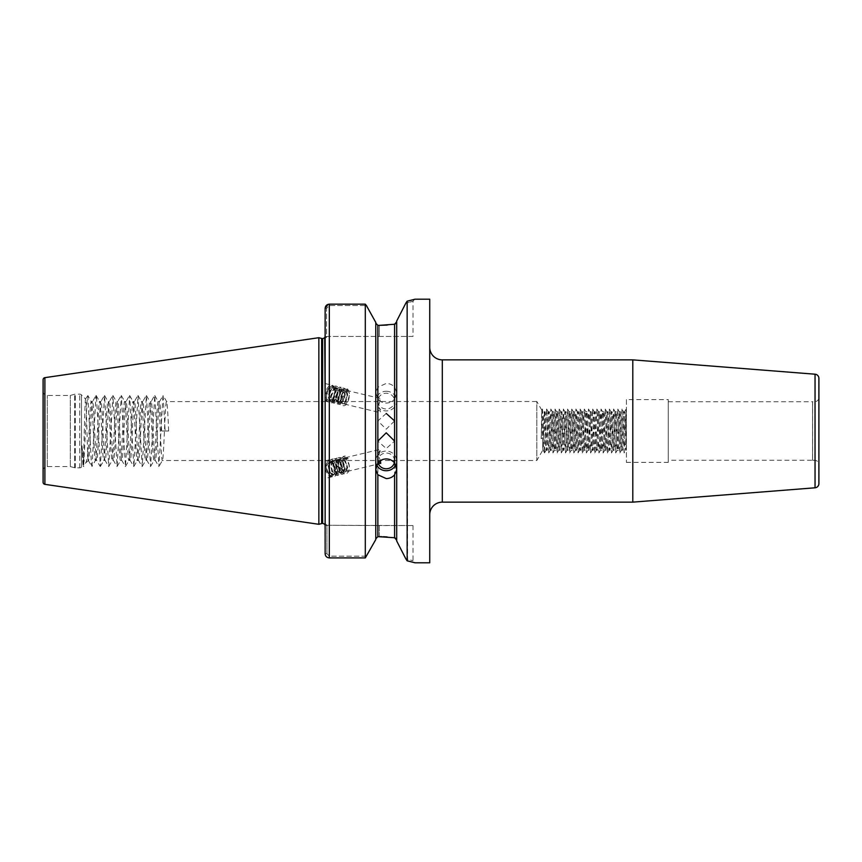 <?xml version="1.0" encoding="UTF-8"?>
<svg xmlns="http://www.w3.org/2000/svg" width="862" height="862" viewBox="0 0 862 862"><rect width="100%" height="100%" fill="white"/><g stroke="black" fill="none" stroke-linecap="round" stroke-linejoin="round"><path stroke-width="0.65" stroke-dasharray="4.31 3.23" d="M818.9 464.521L818.9 397.479A4.181 4.181 0 0 1 814.719 401.67L812.618 401.67L812.618 460.33L812.564 401.767L812.564 460.233L814.719 460.33L814.719 401.67L814.719 460.33A4.181 4.181 0 0 1 818.9 464.521L818.9 397.479M394.591 399.031L396.692 392.361L394.591 387.232C392.458 384.754 389.667 383.482 386.23 383.418L377.858 387.232L375.767 392.361L377.858 399.031C379.991 401.638 382.782 402.985 386.23 403.071C389.667 402.996 392.458 401.649 394.591 399.031L394.591 537.748L387.189 536.94M386.23 391.262A10.463 9.827 0 0 1 396.692 401.089A10.463 9.827 0 0 1 386.23 410.915A10.463 9.827 0 0 1 375.767 401.089A10.463 9.827 0 0 1 386.23 391.262M386.23 413.458L377.858 420.915L386.23 429.19L394.591 420.915L394.591 401.089A8.372 7.866 0 0 1 386.23 408.954A8.372 7.866 0 0 1 377.858 401.089A8.372 7.866 0 0 1 386.23 393.223A8.372 7.866 0 0 1 394.591 401.089M334.768 388.934A8.577 4.622 -76.5 0 1 334.941 390.174A8.577 4.622 -76.5 0 1 332.98 398.589A8.577 4.622 -76.5 0 1 328.056 401.875A8.577 4.622 -76.5 0 1 325.34 398.147A8.577 4.622 -76.5 0 1 325.136 395.938A8.577 4.622 -76.5 0 1 332.053 385.195A8.577 4.622 -76.5 0 1 334.768 388.934M325.136 398.093L325.136 383.536L332.053 385.195M376.694 464.963A10.463 9.827 0 0 1 375.767 460.911A10.463 9.827 0 0 1 386.23 451.085A10.463 9.827 0 0 1 396.692 460.911A10.463 9.827 0 0 1 395.755 464.963M378.418 462.312L378.095 457.862L380.724 449.231L377.858 454.134L380.411 460.642M378.073 462.7A8.372 7.866 0 0 1 386.23 453.046A8.372 7.866 0 0 1 394.591 460.911L394.591 441.085L386.23 448.542L377.858 441.085L377.858 454.134M325.34 468.465A8.577 4.622 76.5 0 1 325.136 466.062A8.577 4.622 76.5 0 1 328.056 460.125A8.577 4.622 76.5 0 1 334.768 468.465A8.577 4.622 76.5 0 1 334.941 469.876A8.577 4.622 76.5 0 1 332.053 476.805A8.577 4.622 76.5 0 1 325.34 468.465M325.136 468.508L325.136 460.825L325.136 470.771L325.136 460.825L328.056 460.125M332.053 476.805L325.136 478.464L325.136 470.771M396.692 321.774L396.692 540.226L396.692 321.774M413.006 336.428L327.226 336.428L326.579 337.085L326.579 308.402L329.316 305.557L366.415 305.557L329.316 305.557L326.579 308.402L326.579 337.085L327.226 336.428L413.006 336.428L413.006 301.28L405.819 303.176L413.006 301.28L414.579 299.329M626.415 399.612L626.415 462.388L626.415 399.612L668.255 399.612L668.255 462.388L668.255 399.612M626.415 462.388L668.255 462.388M624.077 452.938L621.976 409.062L623.517 411.756L624.562 411.756C625.187 410.592 625.78 442.508 626.415 448.951L626.103 409.062L624.077 452.938L625.607 450.244L626.415 450.244L626.415 437.734L625.607 450.244C624.918 451.429 624.217 410.571 623.517 411.756C622.827 410.571 622.127 451.429 621.427 450.244C620.737 451.429 620.037 410.571 619.336 411.756C618.636 410.571 617.935 451.429 617.246 450.244C616.545 451.429 615.845 410.571 615.156 411.756C614.455 410.571 613.755 451.429 613.054 450.244C612.365 451.429 611.664 410.571 610.964 411.756C610.274 410.571 609.574 451.429 608.874 450.244C608.173 451.429 607.484 410.571 606.783 411.756C606.083 410.571 605.383 451.429 604.693 450.244C603.993 451.429 603.292 410.571 602.603 411.756C601.902 410.571 601.202 451.429 600.502 450.244C599.812 451.429 599.112 410.571 598.411 411.756C597.722 410.571 597.021 451.429 596.321 450.244C595.62 451.429 594.92 410.571 594.23 411.756C593.53 410.571 592.83 451.429 592.14 450.244C591.44 451.429 590.739 410.571 590.05 411.756C589.349 410.571 588.649 451.429 587.949 450.244C587.259 451.429 586.559 410.571 585.858 411.756C585.169 410.571 584.468 451.429 583.768 450.244C583.068 451.429 582.367 410.571 581.678 411.756C580.977 410.571 580.277 451.429 579.587 450.244C578.887 451.429 578.187 410.571 577.486 411.756C576.797 410.571 576.096 451.429 575.396 450.244C574.706 451.429 574.006 410.571 573.305 411.756C572.605 410.571 571.915 451.429 571.215 450.244C570.515 451.429 569.814 410.571 569.125 411.756C568.424 410.571 567.724 451.429 567.034 450.244C566.334 451.429 565.634 410.571 564.933 411.756C564.244 410.571 563.543 451.429 562.843 450.244C562.153 451.429 561.453 410.571 560.753 411.756C560.052 410.571 559.363 451.429 558.662 450.244C557.962 451.429 557.261 410.571 556.572 411.756C555.871 410.571 555.171 451.429 554.481 450.244C553.781 451.429 553.081 410.571 552.38 411.756C551.691 410.571 550.99 451.429 550.29 450.244C549.6 451.429 548.9 410.571 548.2 411.756C547.499 410.571 546.799 451.429 546.109 450.244C545.409 451.429 544.709 410.571 544.019 411.756L542.726 437.734L541.153 438.683L541.799 410.15L536.81 401.498L536.81 460.502L536.81 401.498L166.646 401.595L163.123 395.507L165.127 431L168.629 431L161.625 431C160.935 413.081 160.235 403.244 159.535 401.498L163.123 395.507M621.976 409.062L619.853 452.97L617.763 409.03L615.673 452.97L613.582 409.03L611.492 452.97L609.402 409.03L607.301 452.97L605.21 409.03L603.12 452.97L601.029 409.03L598.939 452.97L596.838 409.03L594.748 452.97L592.657 409.03L590.567 452.97L588.477 409.03L586.386 452.97L584.285 409.03L582.195 452.97L580.104 409.03L578.046 452.938L575.924 409.03L573.833 452.97L571.732 409.03L569.674 452.938L567.552 409.03L565.494 452.938L563.371 409.03L561.302 452.938L559.179 409.03L557.121 452.938L554.999 409.03L552.941 452.938L550.818 409.03L548.749 452.938L546.627 409.03L544.504 452.938L542.478 409.062L544.019 411.756L545.064 411.756C545.754 410.571 546.454 451.429 547.154 450.244C547.844 451.429 548.544 410.571 549.245 411.756C549.934 410.571 550.635 451.429 551.335 450.244C552.036 451.429 552.736 410.571 553.426 411.756L553.426 411.756C554.126 410.571 554.826 451.429 555.516 450.244C556.216 451.429 556.917 410.571 557.617 411.756C558.307 410.571 559.007 451.429 559.707 450.244C560.397 451.429 561.097 410.571 561.798 411.756C562.498 410.571 563.188 451.429 563.888 450.244C564.588 451.429 565.289 410.571 565.978 411.756L565.978 411.756C566.679 410.571 567.379 451.429 568.069 450.244C568.769 451.429 569.47 410.571 570.17 411.756C570.859 410.571 571.56 451.429 572.26 450.244C572.95 451.429 573.65 410.571 574.351 411.756C575.051 410.571 575.751 451.429 576.441 450.244C577.141 451.429 577.842 410.571 578.531 411.756L578.531 411.756C579.232 410.571 579.932 451.429 580.622 450.244C581.322 451.429 582.022 410.571 582.723 411.756C583.412 410.571 584.113 451.429 584.813 450.244C585.503 451.429 586.203 410.571 586.903 411.756C587.604 410.571 588.304 451.429 588.994 450.244C589.694 451.429 590.395 410.571 591.084 411.756L591.084 411.756C591.785 410.571 592.485 451.429 593.185 450.244C593.875 451.429 594.575 410.571 595.276 411.756L595.276 411.756C595.965 410.571 596.666 451.429 597.366 450.244C598.066 451.429 598.756 410.571 599.456 411.756C600.157 410.571 600.857 451.429 601.547 450.244C602.247 451.429 602.947 410.571 603.637 411.756L603.637 411.756C604.337 410.571 605.038 451.429 605.738 450.244C606.428 451.429 607.128 410.571 607.829 411.756L607.829 411.756C608.518 410.571 609.218 451.429 609.919 450.244C610.619 451.429 611.309 410.571 612.009 411.756C612.71 410.571 613.41 451.429 614.1 450.244C614.8 451.429 615.5 410.571 616.19 411.756L616.19 411.756C616.89 410.571 617.591 451.429 618.291 450.244C618.981 451.429 619.681 410.571 620.381 411.756L620.381 411.756C621.071 410.571 621.771 451.429 622.472 450.244C623.172 451.429 623.872 410.571 624.562 411.756L626.103 409.062M542.478 409.062L541.789 410.15L542.963 450.244C543.663 451.429 544.364 410.571 545.064 411.756L546.594 409.062M82.019 445.805L83.625 466.493L87.299 397.177L87.805 395.507L91.221 401.498L92.579 401.498C91.189 399.677 89.799 462.323 88.398 460.502L85.607 462.98C84.347 463.648 83.151 457.927 82.019 445.805L82.978 465.609C83.829 467.236 84.713 396.488 85.629 399.052C86.415 397.587 87.234 453.832 88.086 459.683L88.086 451.903C89.12 435.084 90.176 400.119 91.221 401.498C92.611 399.677 94.012 462.323 95.402 460.502C96.803 462.323 98.193 399.677 99.593 401.498C100.983 399.677 102.384 462.323 103.774 460.502C105.175 462.323 106.565 399.677 107.955 401.498C109.355 399.677 110.745 462.323 112.146 460.502C113.536 462.323 114.937 399.677 116.327 401.498C117.728 399.677 119.118 462.323 120.508 460.502C121.908 462.323 123.298 399.677 124.699 401.498C126.089 399.677 127.49 462.323 128.88 460.502C130.281 462.323 131.671 399.677 133.071 401.498C134.461 399.677 135.851 462.323 137.252 460.502C138.642 462.323 140.043 399.677 141.433 401.498C142.833 399.677 144.223 462.323 145.624 460.502C147.014 462.323 148.404 399.677 149.805 401.498C151.195 399.677 152.596 462.323 153.986 460.502C155.386 462.323 156.776 399.677 158.177 401.498C159.567 399.677 160.968 462.323 162.358 460.502L536.81 460.502L542.726 450.244L542.726 437.734M546.659 409.062L548.232 411.777L549.245 411.756L550.786 409.062M544.568 452.938L546.142 450.223L547.154 450.244L548.695 452.938M550.84 409.062L552.423 411.777L553.426 411.756L554.966 409.062M548.749 452.938L550.322 450.223L551.335 450.244L552.876 452.938M555.031 409.062L556.604 411.777L557.617 411.756L559.158 409.062M552.941 452.938L554.514 450.223L555.516 450.244L557.057 452.938M559.212 409.062L560.785 411.777L561.798 411.756L563.339 409.062M557.121 452.938L558.695 450.223L559.707 450.244L561.248 452.938M563.392 409.062L564.976 411.777L565.978 411.756L567.519 409.062M561.302 452.938L562.875 450.223L563.888 450.244L565.429 452.938M567.584 409.062L569.157 411.777L570.17 411.756L571.711 409.062M565.494 452.938L567.067 450.223L568.069 450.244L569.61 452.938M571.765 409.062L573.338 411.777L574.351 411.756L575.891 409.062M569.674 452.938L571.247 450.223L572.26 450.244L573.801 452.938M575.945 409.062L577.529 411.777L578.531 411.756L580.072 409.062M573.855 452.938L575.428 450.223L576.441 450.244L577.982 452.938M580.137 409.062L581.71 411.777L582.723 411.756L584.264 409.062M578.046 452.938L579.62 450.223L580.622 450.244L582.162 452.938M584.317 409.062L585.891 411.777L586.903 411.756L588.444 409.062M582.227 452.938L583.8 450.223L584.813 450.244L586.354 452.938M588.509 409.062L590.082 411.777L591.084 411.756L592.625 409.062M586.408 452.938L587.992 450.223L588.994 450.244L590.535 452.938M592.69 409.062L594.263 411.777L595.276 411.756L596.816 409.062M590.599 452.938L592.172 450.223L593.185 450.244L594.726 452.938M596.87 409.062L598.443 411.777L599.456 411.756L600.997 409.062M594.78 452.938L596.353 450.223L597.366 450.244L598.907 452.938M601.062 409.062L602.635 411.777L603.637 411.756L605.178 409.062M598.961 452.938L600.545 450.223L601.547 450.244L603.088 452.938M605.243 409.062L606.816 411.777L607.829 411.756L609.369 409.062M603.152 452.938L604.725 450.223L605.738 450.244L607.279 452.938M609.423 409.062L610.996 411.777L612.009 411.756L613.55 409.062M607.333 452.938L608.906 450.223L609.919 450.244L611.46 452.938M613.615 409.062L615.188 411.777L616.19 411.756L617.731 409.062M611.514 452.938L613.097 450.223L614.1 450.244L615.64 452.938M617.795 409.062L619.369 411.777L620.381 411.756L621.922 409.062M615.705 452.938L617.278 450.223L618.291 450.244L619.832 452.938M619.886 452.938L621.459 450.223L622.472 450.244L624.013 452.938M626.415 448.951L626.415 450.244M43.1 470.749L43.1 391.251L43.1 470.749A4.181 4.181 0 0 1 47.281 466.568L70.296 466.568L74.66 467.743A2.511 2.511 0 0 0 75.317 467.818L79.724 467.818A2.511 2.511 0 0 0 81.491 467.085L81.491 394.915L81.491 467.085L82.924 465.588L83.442 466.493M43.1 391.251A4.181 4.181 0 0 0 47.281 395.432L70.296 395.432L74.66 394.257A2.511 2.511 0 0 1 75.317 394.182L79.724 394.182A2.511 2.511 0 0 1 81.491 394.915L85.564 399.074L87.633 395.507M70.296 466.568L70.296 395.432L70.296 466.568M429.739 347.311L429.739 514.689L429.739 347.311M325.136 460.502L325.136 401.498L325.136 460.502M326.482 336.428L324.726 337.387L325.136 308.402L325.136 338.518L325.136 308.402L326.579 308.402L325.136 308.402M366.565 556.173L329.316 556.173L326.935 553.695L325.136 553.695L324.726 524.613L325.136 523.482L324.726 524.613L326.482 525.572M328.584 473.766A6.907 3.717 76.5 0 1 326.256 468.465A6.907 3.717 76.5 0 1 327.743 462.064L329.338 461.536L326.569 466.03L326.601 468.378L328.584 473.766C332.279 477.236 334.402 475.943 334.941 469.876C333.486 463.26 331.094 460.664 327.743 462.064C330.696 461.062 332.969 463.142 334.575 468.292L334.865 470.577L332.937 474.876L329.532 472.419L328.153 465.652L330.739 461.202L335.092 463.433L337.257 469.995L335.48 474.251L331.935 471.848L330.555 465.081L333.131 460.631L337.484 462.851L339.66 469.424L337.882 473.68L334.327 471.266L332.98 466.848L332.958 464.51L335.717 460.006L339.887 462.28L342.063 468.853L340.285 473.109L336.73 470.695L335.35 463.928L338.119 459.435L342.289 461.709L344.175 465.986L344.466 468.271L342.677 472.527L339.132 470.124L337.785 465.706L337.753 463.357L340.512 458.853L344.692 461.127L346.567 465.415L346.858 467.7L345.08 471.956L341.524 469.542L340.178 465.124L340.156 462.786L342.914 458.282L347.084 460.556L348.97 464.844L349.261 467.129L347.483 471.385L343.927 468.971L342.548 462.204L345.134 457.765L348.302 458.67L347.785 457.485L346.718 459.047L348.302 458.67M346.718 459.047L343.55 458.142L340.975 462.582L342.343 469.348L345.899 471.762L347.677 467.506L345.5 460.933L341.147 458.713L338.572 463.163L339.94 469.919L343.496 472.333L345.274 468.077L343.108 461.504L338.755 459.284L336.169 463.734L337.548 470.501L340.953 472.958L342.882 468.659L340.705 462.086L336.352 459.866L333.766 464.306L335.146 471.072L338.55 473.529L340.479 469.23L340.188 466.945L338.303 462.657L333.95 460.437L331.374 464.887L331.396 467.236L332.743 471.643L336.148 474.1L338.076 469.801L337.785 467.516L335.911 463.228L331.558 461.008L328.972 465.458L329.004 467.807L330.351 472.225L333.756 474.682L335.684 470.383L335.393 468.098L333.508 463.81L329.338 461.536M348.302 390.874C344.444 392.135 342.537 395.561 342.58 401.153L344.434 404.084L347.483 402.22L349.261 395.647L348.97 393.449L347.084 390.615L342.731 392.059L340.156 398.449L340.178 400.582L342.042 403.502L345.08 401.649L346.858 395.065L346.567 392.878L344.692 390.033L340.339 391.488L337.753 397.878L337.785 400L339.639 402.931L342.677 401.067L344.466 394.494L344.175 392.307L342.289 389.462L337.936 390.917L335.35 397.296L335.383 399.429L337.236 402.36L340.285 400.496L342.063 393.923L341.772 391.725L339.887 388.891L335.533 390.335L332.958 396.725L332.98 398.858L334.844 401.778L337.882 399.925L339.66 393.341L339.369 391.154L336.859 388.062L333.131 389.764L330.555 396.154L330.588 398.276L332.441 401.207L335.48 399.343L337.257 392.77L336.977 390.583L334.456 387.491L330.739 389.193L328.153 395.572L328.185 397.705L330.038 400.636L333.088 398.772L334.865 392.199L334.575 390.001L332.064 386.919L327.743 389.398C331.094 384.711 333.486 384.98 334.941 390.174C334.402 396.757 332.29 400.13 328.584 400.28L326.601 397.328L326.569 395.195L329.155 388.816L332.872 387.113L335.393 390.195L335.684 392.393L333.896 398.966L330.857 400.83L329.004 397.899L328.972 395.766L331.558 389.387L335.275 387.684L337.785 390.777L338.076 392.964L336.299 399.548L333.26 401.401L331.396 398.47L331.374 396.348L333.95 389.958L337.678 388.266L340.188 391.348L340.479 393.535L338.701 400.119L335.663 401.983L333.799 399.052L333.766 396.919L336.352 390.54L340.07 388.837L342.591 391.919L342.882 394.117L341.093 400.69L338.055 402.554L336.202 399.623L336.169 397.49L338.755 391.111L342.473 389.408L344.983 392.501L345.274 394.688L343.496 401.272L340.458 403.125L338.594 400.194L338.572 398.072L341.147 391.682L344.875 389.99L347.386 393.072L347.677 395.259L345.899 401.843L342.86 403.707L340.996 400.776C340.953 395.184 342.86 391.757 346.718 390.497L347.785 389.042L348.302 390.874L346.718 390.497M378.095 400.421L377.858 402.101L380.724 412.769L378.095 409.655L377.858 407.866L380.735 398.567L378.095 400.421M328.444 400.248A6.907 3.717 -76.5 0 0 328.584 400.28L328.444 400.248A6.907 3.717 -76.5 0 1 326.256 397.242A6.907 3.717 -76.5 0 1 327.743 389.398M96.178 395.507L99.593 401.498L100.951 401.498C99.561 399.677 98.16 462.323 96.77 460.502C95.37 462.323 93.98 399.677 92.579 401.498L95.994 395.507L96.501 397.177L100.358 466.493L104.55 395.507L108.731 466.493L112.911 395.507L117.103 466.493L121.283 395.507L125.464 466.493L129.656 395.507L133.836 466.493L138.017 395.507L142.208 466.493L146.389 395.507L150.57 466.493L154.761 395.507L158.942 466.493L162.95 395.507M104.55 395.507L107.955 401.498L109.323 401.498C107.922 399.677 106.532 462.323 105.142 460.502C103.742 462.323 102.352 399.677 100.951 401.498L104.367 395.507M87.805 395.507L91.48 464.823L91.997 466.493L95.402 460.502L96.663 460.405L100.186 466.493M112.911 395.507L116.327 401.498L117.695 401.498C116.295 399.677 114.905 462.323 113.504 460.502C112.114 462.323 110.713 399.677 109.323 401.498L112.739 395.507M100.358 466.493L103.882 460.405L105.142 460.502L108.547 466.493M121.283 395.507L124.699 401.498L126.057 401.498C124.667 399.677 123.266 462.323 121.876 460.502C120.475 462.323 119.085 399.677 117.695 401.498L121.1 395.507M108.731 466.493L112.254 460.405L113.504 460.502L116.92 466.493M129.656 395.507L133.071 401.498L134.429 401.498C133.039 399.677 131.638 462.323 130.248 460.502C128.847 462.323 127.457 399.677 126.057 401.498L129.472 395.507M117.103 466.493L120.615 460.405L121.876 460.502L125.292 466.493M138.017 395.507L141.433 401.498L142.801 401.498C141.4 399.677 140.01 462.323 138.61 460.502C137.22 462.323 135.819 399.677 134.429 401.498L137.845 395.507M125.464 466.493L128.988 460.405L130.248 460.502L133.664 466.493M146.389 395.507L149.805 401.498L151.162 401.498C149.772 399.677 148.383 462.323 146.982 460.502C145.592 462.323 144.191 399.677 142.801 401.498L146.217 395.507M133.836 466.493L137.36 460.405L138.61 460.502L142.025 466.493M154.761 395.507L158.177 401.498L159.535 401.498C158.145 399.677 156.744 462.323 155.354 460.502C153.953 462.323 152.563 399.677 151.162 401.498L154.578 395.507M142.208 466.493L145.721 460.405L146.982 460.502L150.397 466.493M150.57 466.493L154.093 460.405L155.354 460.502L158.77 466.493M168.629 431C167.939 413.081 167.239 403.244 166.538 401.498C165.148 399.677 163.748 462.323 162.358 460.502L158.942 466.493M668.255 401.767L812.564 401.767L812.564 460.233L668.255 460.233L668.255 401.767L668.255 460.233M818.9 483.625L818.9 378.375M88.398 460.502L88.086 459.683L88.398 460.502M375.767 538.847L375.767 323.153L375.767 538.847M383.461 536.724L381.888 536.681M379.323 536.649L379.323 525.572L413.006 525.572L326.935 525.27L326.935 553.695L326.935 525.27L379.323 525.572L379.323 536.649L377.858 536.649L377.858 399.031M379.323 325.351L379.323 336.428L379.323 325.351L377.858 325.351L377.858 387.232M394.591 387.232L394.591 324.252L387.189 325.06M375.767 322.41L375.767 539.59M396.692 540.97L396.692 321.03M405.819 303.176L407.414 301.129M407.629 560.925L407.144 301.183M407.144 560.817L405.819 558.824C415.344 561.291 415.344 561.291 405.819 558.824C415.344 561.291 415.344 561.291 405.819 558.824M325.136 338.518L327.226 336.428L325.136 338.518L326.579 337.085L325.136 338.518L325.136 523.482L327.226 525.572L325.136 523.482M328.002 304.383L329.068 304.167M365.305 557.908L365.305 304.167M413.006 525.572L413.006 560.72L415.096 562.811L412.876 562.207M410.549 561.615L409.773 561.421M410.021 300.515L410.592 300.375M413.749 299.556L414.471 299.362M429.739 562.811L429.739 299.189M43.1 482.278L43.1 379.722M318.854 524.301L318.854 337.699M632.805 502.137L632.805 359.863M88.086 451.903C87.224 458.368 86.394 462.054 85.607 462.98L83.625 466.493M542.726 448.951L544.504 452.938M626.415 437.734L626.168 409.062M161.625 431L165.127 431M91.997 466.493L95.994 395.507M325.136 553.695L326.935 553.695L329.316 556.184L366.565 556.184M394.591 460.911A8.372 7.866 0 0 1 394.376 462.7M334.941 469.876C334.671 477.3 332.43 478.561 328.207 473.658C323.142 465.588 329.295 454.015 334.822 462.56C338.152 468.95 338.249 473.453 335.124 476.061C329.984 478.356 325.707 460.674 331.913 459.209C337.85 456.72 342.936 474.208 337.516 475.49C333.637 475.253 331.525 471.471 331.202 464.133C332.56 457.787 335.372 456.871 339.628 461.418C345.49 469.294 340.145 480.673 335.404 471.934C332.613 465.415 333.044 460.793 336.708 458.056C342.656 455.567 347.731 473.055 342.322 474.337C338.432 474.111 336.331 470.318 336.008 462.98C336.482 452.518 347.3 458.53 347.03 468.454C346.201 474.671 343.927 475.458 340.21 470.792C335.146 462.711 341.287 451.138 346.826 459.694C352.687 467.57 347.343 478.949 342.602 470.21C338.281 463.357 342.203 452.065 347.785 457.485M334.941 390.174C334.671 398.276 332.43 402.145 328.207 401.8C323.142 399.246 329.295 382.254 334.822 385.982C338.152 389.505 338.249 394.3 335.124 400.356C329.984 408.254 325.707 395.335 331.913 388.374C337.85 380.67 342.936 393.783 337.516 400.927C333.637 404.881 331.525 403.545 331.202 396.908C332.56 389.624 335.372 386.359 339.628 387.124C345.49 389.861 340.145 407.058 335.404 403.524C330.34 400.97 336.492 383.978 342.02 387.706C345.35 391.229 345.447 396.024 342.322 402.08C338.432 406.034 336.331 404.687 336.008 398.061C336.482 387.706 347.3 383.73 347.03 394.505C347.354 405.043 337.333 409.224 338.4 398.632C339.757 391.348 342.57 388.083 346.826 388.848C352.687 391.585 347.343 408.782 342.602 405.248C338.281 403.147 342.203 388.525 347.785 389.042M542.413 409.062L541.153 438.683M47.281 466.568L47.281 395.432L47.281 466.568M79.724 467.818L79.724 394.182L79.724 467.818M75.317 467.818L75.317 394.182L75.317 467.818M74.66 467.743L74.66 394.257L74.66 467.743M442.303 502.137L442.303 359.863M322.625 523.471L322.625 338.529M321.655 523.557L321.655 338.443M322.313 523.471L322.313 338.529M329.316 556.173L329.316 304.167M44.889 484.347L44.889 377.653M815.043 374.205L815.043 487.795M329.316 557.908L329.316 556.184M396.692 392.361L396.692 401.089M325.136 401.175L328.056 401.875M375.767 469.639L375.767 460.911M377.858 460.911L377.858 459.899M330.922 461.159L331.73 460.965M333.314 460.577L334.133 460.383M335.717 460.006L336.536 459.812M338.119 459.435L338.928 459.241M340.512 458.853L341.33 458.659M342.914 458.282L343.733 458.088M345.317 457.711L380.724 449.231M344.929 471.999L345.748 471.805M332.937 474.876L333.756 474.682M335.329 474.294L336.148 474.1M337.732 473.723L338.55 473.529M340.134 473.152L340.953 472.958M342.526 472.57L343.345 472.376M347.332 471.428L380.724 463.422M342.042 403.502L342.86 403.707M344.434 404.084L380.724 412.769M330.038 400.636L330.857 400.83M332.441 401.207L333.26 401.401M334.844 401.778L335.663 401.983M337.236 402.36L338.055 402.554M339.639 402.931L340.458 403.125M332.064 386.919L332.872 387.113M334.456 387.491L335.275 387.684M336.859 388.062L337.678 388.266M339.262 388.643L340.07 388.837M341.654 389.215L342.473 389.408M344.057 389.786L344.875 389.99M346.459 390.367L380.724 398.578M88.29 460.405L91.814 466.493M396.692 469.639L396.692 460.911M377.858 401.089L377.858 402.101M377.858 407.866L377.858 420.915M375.767 392.361L375.767 401.089"/><path stroke-width="1.29" d="M815.043 487.795A4.181 4.181 0 0 0 818.9 483.625L818.9 378.375A4.181 4.181 0 0 0 815.043 374.205L632.805 359.863L632.805 502.137L815.043 487.795L815.043 374.205M394.591 420.915L386.23 413.458M325.136 386.618L325.136 398.093M377.858 474.768L375.767 469.639L377.858 462.969C379.991 460.362 382.782 459.015 386.23 458.929C389.667 459.004 392.458 460.351 394.591 462.969L396.692 469.639L394.591 474.768C392.458 477.246 389.667 478.518 386.23 478.582L377.858 474.768L377.858 536.649L375.767 538.847L377.858 536.649L394.591 537.748L396.692 540.226L396.046 538.567M395.755 464.963A10.463 9.827 0 0 1 386.23 470.738A10.463 9.827 0 0 1 376.694 464.963M380.411 460.642L380.724 463.422L378.418 462.312M377.858 441.085L386.23 432.81L394.591 441.085M394.376 462.7A8.372 7.866 0 0 1 378.073 462.7M325.136 466.062L325.136 468.508M325.136 470.771L325.136 478.464M396.692 321.03L405.819 303.176L396.692 321.03L396.692 540.97L405.819 558.824L396.692 540.97M387.189 325.06L379.323 325.351L394.591 324.252L396.692 321.774L396.046 323.433M632.805 359.863L442.303 359.863A12.553 12.553 0 0 1 429.739 347.311M442.303 359.863L442.303 502.137A12.553 12.553 0 0 0 429.739 514.689M442.303 502.137L632.805 502.137M325.136 338.518L325.136 401.498L324.726 337.387A2.511 2.511 0 0 1 322.625 338.529L322.625 523.471A2.511 2.511 0 0 1 324.726 524.613L325.136 524.829M322.625 338.529L322.625 523.471M322.313 338.529A2.511 2.511 0 0 1 321.655 338.443L318.854 337.699L318.854 524.301L321.655 523.557A2.511 2.511 0 0 1 322.313 523.471M318.854 337.699L44.889 377.653A2.09 2.09 0 0 0 43.1 379.722L43.1 482.278A2.09 2.09 0 0 0 44.889 484.347L318.854 524.301M407.144 560.817L415.096 562.811L429.739 562.811L429.739 299.189L415.096 299.189L407.144 301.183L407.144 560.817L405.819 558.824M377.858 462.969L377.858 325.351L375.767 323.153L377.858 325.351L379.323 325.351M387.189 536.94L383.461 536.724M381.888 536.681L379.743 536.649M396.035 538.556L394.591 537.748L394.591 474.768M396.035 323.444L394.591 324.252L394.591 462.969M329.068 304.167L365.305 304.167L366.415 305.557L365.305 304.167L329.316 304.167C326.741 304.448 325.351 305.859 325.136 308.402L325.136 553.695C325.351 556.227 326.741 557.628 329.316 557.908L365.305 557.908L375.767 539.59L365.305 557.908L329.316 557.908C326.752 557.639 325.351 556.238 325.136 553.695M365.305 304.167L365.305 557.908M375.767 322.41L366.415 305.557L375.767 322.41L375.767 539.59M325.136 308.402L328.002 304.383M407.144 301.183L405.819 303.176M412.876 562.207L410.549 561.615M409.773 561.421L407.629 560.925M407.414 301.129L410.021 300.515M410.592 300.375L413.049 299.75M321.655 338.443L321.655 523.557M44.889 377.653L44.889 484.347M329.316 304.167L329.316 557.908"/></g></svg>
